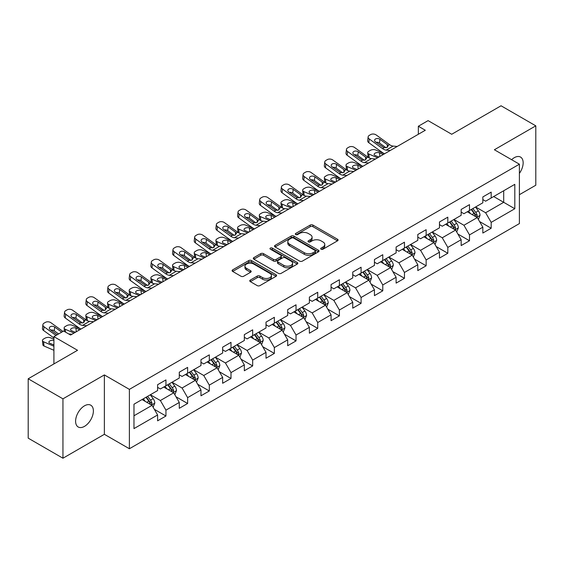 <?xml version="1.0" encoding="UTF-8"?>
<svg xmlns="http://www.w3.org/2000/svg" width="564" height="564" viewBox="0 0 564 564"><rect width="100%" height="100%" fill="white"/><g stroke="black" fill="none" stroke-linecap="round" stroke-linejoin="round"><path stroke-width="0.85" d="M321.099 249.203A1.354 0.783 0 0 0 323.003 249.203L337.505 240.835A1.932 1.114 0 0 0 338.069 240.045A1.932 1.114 0 0 0 337.505 239.256L312.942 225.078A1.932 1.114 0 0 0 310.214 225.078L295.719 233.447A1.354 0.783 0 0 0 295.324 233.997A1.354 0.783 0 0 0 295.719 234.553A1.354 0.783 0 0 0 297.63 234.553L299.505 233.468A6.176 3.567 0 0 1 308.24 233.468L310.285 234.652A6.176 3.567 0 0 1 312.089 237.169A6.176 3.567 0 0 1 310.285 239.693L308.409 240.772A1.354 0.783 0 0 0 308.014 241.329A1.354 0.783 0 0 0 308.409 241.878A1.354 0.783 0 0 0 310.32 241.878L312.195 240.793A6.176 3.567 0 0 1 320.923 240.793L322.975 241.977A6.176 3.567 0 0 1 324.779 244.494A6.176 3.567 0 0 1 322.975 247.018L321.099 248.097A1.354 0.783 0 0 0 320.697 248.653A1.354 0.783 0 0 0 321.099 249.203L321.099 248.097M84.494 426.363A12.577 7.261 120 0 0 92.707 415.28A12.577 7.261 120 0 0 90.783 405.199A12.577 7.261 120 0 0 84.494 405.819A12.577 7.261 120 0 0 76.274 416.909A12.577 7.261 120 0 0 78.199 426.983A12.577 7.261 120 0 0 84.494 426.363M519.402 173.381A12.577 7.261 120 0 0 520.544 157.074A12.577 7.261 120 0 0 514.255 157.701A12.577 7.261 120 0 0 511.604 159.697M250.324 280.061A1.932 1.114 0 0 0 249.76 280.844A1.932 1.114 0 0 0 250.324 281.633L257.212 285.61A1.932 1.114 0 0 0 259.941 285.61L276.043 276.318A1.932 1.114 0 0 0 276.607 275.528A1.932 1.114 0 0 0 276.043 274.746L251.481 260.561A1.932 1.114 0 0 0 248.752 260.561L232.657 269.86A1.932 1.114 0 0 0 232.093 270.649A1.932 1.114 0 0 0 232.657 271.432L240.976 276.24A1.932 1.114 0 0 0 243.704 276.24L250.592 272.264A1.932 1.114 0 0 0 251.163 271.474A1.932 1.114 0 0 0 250.592 270.685L246.468 268.302A5.161 2.982 0 0 1 244.959 266.194A5.161 2.982 0 0 1 248.146 263.444A5.161 2.982 0 0 1 253.765 264.086L269.937 273.42A5.161 2.982 0 0 1 271.446 275.528A5.161 2.982 0 0 1 268.26 278.285A5.161 2.982 0 0 1 262.634 277.636L259.941 276.078A1.932 1.114 0 0 0 257.212 276.078L250.324 280.061L250.324 281.633M519.402 194.693L535.8 185.225L535.8 125.842L501.051 105.778L451.708 134.267L428.083 120.625L418.354 126.244L425.298 130.256L70.592 335.044L63.64 331.033L53.911 336.645L53.911 363.928M62.949 398.84L62.949 458.222L104.368 434.308L104.368 374.926L62.949 398.84L28.2 378.775L77.543 350.286L53.911 336.645M104.368 374.926L129.389 389.371L519.402 164.195L519.402 223.584L129.389 448.754L129.389 389.371M535.8 125.842L494.381 149.756L519.402 164.195M299.639 261.118A1.932 1.114 0 0 0 302.367 261.118L318.47 251.819A1.932 1.114 0 0 0 319.034 251.036A1.932 1.114 0 0 0 318.47 250.247L293.914 236.069A1.932 1.114 0 0 0 291.186 236.069L275.084 245.361A1.932 1.114 0 0 0 274.52 246.151A1.932 1.114 0 0 0 275.084 246.94L299.639 261.118M270.917 249.492A1.354 0.783 0 0 1 272.285 249.683L272.285 248.082L297.256 262.493A1.932 1.114 0 0 1 297.82 263.282A1.932 1.114 0 0 1 297.256 264.072L281.154 273.364A1.932 1.114 0 0 1 278.426 273.364L253.87 259.186L253.87 257.607A1.932 1.114 0 0 0 253.306 258.397A1.932 1.114 0 0 0 253.87 259.186M253.87 257.607L260.758 253.631A1.932 1.114 0 0 1 263.487 253.631L273.448 259.384A1.932 1.114 0 0 0 276.177 259.384L280.745 256.747A1.932 1.114 0 0 0 281.309 255.957A1.932 1.114 0 0 0 280.745 255.168L270.375 249.182A1.354 0.783 0 0 1 269.98 248.632A1.354 0.783 0 0 1 270.819 247.913A1.354 0.783 0 0 1 272.285 248.082M62.949 458.222L28.2 438.157L28.2 378.775M154.339 409.309L165.943 416.013L165.943 410.155L179.281 402.449L179.281 408.308L187.622 403.493L187.622 397.634L200.967 389.928L200.967 395.787L209.307 390.972L209.307 385.12L222.653 377.415L222.653 383.273L230.993 378.458L230.993 372.6L244.332 364.894L244.332 370.752L252.672 365.937L252.672 360.079L266.018 352.373L266.018 358.232L274.358 353.416L274.358 347.565L287.696 339.859L287.696 345.718L296.037 340.903L296.037 335.044L309.382 327.339L309.382 333.197L317.722 328.382L317.722 322.523L331.061 314.818L331.061 320.676L339.401 315.861L339.401 310.01L352.747 302.304L352.747 308.163L361.087 303.347L361.087 297.489L374.433 289.783L374.433 295.642L382.773 290.827L382.773 284.968L396.111 277.262L396.111 283.121L404.451 278.306L404.451 272.454L417.797 264.749L417.797 270.607L426.137 265.792L426.137 259.933L439.476 252.228L439.476 258.086L447.816 253.271L447.816 247.413L461.162 239.707L461.162 245.566L469.502 240.75L469.502 234.899L482.84 227.193L482.84 233.052L491.181 228.237L491.181 222.378L514.812 208.736L514.812 184.336L503.694 190.759L503.694 202.314L514.812 208.736M165.943 416.013L157.603 420.829L157.603 414.97L133.971 428.612L133.971 404.212L157.603 390.57L157.603 384.719L165.943 379.903L165.943 385.762L179.281 378.056L179.281 372.198L187.622 367.383L187.622 373.241L200.967 365.535L200.967 359.677L209.307 354.862L209.307 360.72L222.653 353.015L222.653 347.163L230.993 342.348L230.993 348.207L244.332 340.501L244.332 334.642L252.672 329.827L252.672 335.686L266.018 327.98L266.018 322.122L274.358 317.306L274.358 323.165L287.696 315.459L287.696 309.608L296.037 304.793L296.037 310.651L309.382 302.946L309.382 297.087L317.722 292.272L317.722 298.13L331.061 290.425L331.061 284.566L339.401 279.751L339.401 285.61L352.747 277.904L352.747 272.052L361.087 267.237L361.087 273.096L374.433 265.39L374.433 259.532L382.773 254.716L382.773 260.575L396.111 252.869L396.111 247.011L404.451 242.196L404.451 248.054L417.797 240.349L417.797 234.497L426.137 229.682L426.137 235.541L439.476 227.835L439.476 221.976L447.816 217.161L447.816 223.02L461.162 215.314L461.162 209.456L469.502 204.64L469.502 210.499L482.84 202.793L482.84 196.942L491.181 192.127L491.181 197.985L514.812 184.336M163.715 387.045L173.726 392.819L160.38 400.525L150.376 394.744M157.603 387.362L160.38 388.97L165.943 385.762M160.38 400.525L165.943 410.155M173.726 392.819L179.281 402.449M185.401 374.524L195.405 380.305L182.066 388.004L172.055 382.23M179.281 374.849L182.066 376.449L187.622 373.241M182.066 388.004L187.622 397.634M195.405 380.305L200.967 389.928M207.08 362.003L217.091 367.784L203.745 375.49L193.741 369.709M200.967 362.328L203.745 363.935L209.307 360.72M203.745 375.49L209.307 385.12M217.091 367.784L222.653 377.415M228.765 349.49L238.776 355.264L225.431 362.969L215.42 357.188M222.653 349.807L225.431 351.414L230.993 348.207M225.431 362.969L230.993 372.6M238.776 355.264L244.332 364.894M250.451 336.969L260.455 342.75L247.11 350.448L237.106 344.674M244.332 337.293L247.11 338.893L252.672 335.686M247.11 350.448L252.672 360.079M260.455 342.75L266.018 352.373M272.13 324.448L282.141 330.229L268.795 337.935L258.791 332.154M266.018 324.772L268.795 326.38L274.358 323.165M268.795 337.935L274.358 347.565M282.141 330.229L287.696 339.859M293.816 311.934L303.82 317.708L290.481 325.414L280.47 319.633M287.696 312.252L290.481 313.859L296.037 310.651M290.481 325.414L296.037 335.044M303.82 317.708L309.382 327.339M315.495 299.413L325.506 305.194L312.16 312.893L302.156 307.119M309.382 299.738L312.16 301.338L317.722 298.13M312.16 312.893L317.722 322.523M325.506 305.194L331.061 314.818M337.18 286.893L347.184 292.674L333.846 300.379L323.835 294.598M331.061 287.217L333.846 288.817L339.401 285.61M333.846 300.379L339.401 310.01M347.184 292.674L352.747 302.304M358.859 274.379L368.87 280.153L355.524 287.859L345.52 282.078M352.747 274.696L355.524 276.304L361.087 273.096M355.524 287.859L361.087 297.489M368.87 280.153L374.433 289.783M380.545 261.858L390.556 267.639L377.21 275.338L367.199 269.564M374.433 262.182L377.21 263.783L382.773 260.575M377.21 275.338L382.773 284.968M390.556 267.639L396.111 277.262M402.231 249.337L412.235 255.118L398.896 262.824L388.885 257.043M396.111 249.662L398.896 251.262L404.451 248.054M398.896 262.824L404.451 272.454M412.235 255.118L417.797 264.749M423.909 236.824L433.92 242.598L420.575 250.303L410.571 244.522M417.797 237.141L420.575 238.748L426.137 235.541M420.575 250.303L426.137 259.933M433.92 242.598L439.476 252.228M445.595 224.303L455.599 230.084L442.261 237.782L432.25 232.008M439.476 224.627L442.261 226.227L447.816 223.02M442.261 237.782L447.816 247.413M455.599 230.084L461.162 239.707M467.274 211.782L477.285 217.563L463.939 225.269L453.935 219.488M461.162 212.106L463.939 213.707L469.502 210.499M463.939 225.269L469.502 234.899M477.285 217.563L482.84 227.193M493.683 196.54L503.694 202.314L485.625 212.748L475.614 206.967M482.84 199.585L485.625 201.193L491.181 197.985M485.625 212.748L491.181 222.378M104.368 434.308L129.389 448.754M418.354 126.244L418.354 134.267M133.971 415.774L152.04 405.34L142.036 399.559M152.04 405.34L157.603 414.97M479.576 221.532L491.181 228.237M457.897 234.053L469.502 240.75M436.212 246.574L447.816 253.271M414.526 259.087L426.137 265.792M392.847 271.608L404.451 278.306M371.161 284.129L382.773 290.827M349.483 296.643L361.087 303.347M327.797 309.164L339.401 315.861M306.118 321.684L317.722 328.382M284.432 334.198L296.037 340.903M262.746 346.719L274.358 353.416M241.068 359.24L252.672 365.937M219.382 371.754L230.993 378.458M197.703 384.274L209.307 390.972M176.017 396.795L187.622 403.493M321.635 249.394L322.975 248.618A6.176 3.567 0 0 0 324.779 246.101L324.779 244.494M312.089 237.169L312.089 238.776A6.176 3.567 0 0 1 310.285 241.293L308.945 242.069M337.476 240.849L312.942 226.686A1.932 1.114 0 0 0 310.214 226.686L296.262 234.744M318.441 251.833L293.914 237.67A1.932 1.114 0 0 0 291.186 237.67L275.112 246.954M315.057 251.586A1.354 0.783 0 0 0 315.452 251.036A1.354 0.783 0 0 0 315.057 250.479L293.506 238.036A1.354 0.783 0 0 0 291.595 238.036L289.614 239.178A6.176 3.567 0 0 0 287.809 241.702A6.176 3.567 0 0 0 289.614 244.219L304.349 252.728A6.176 3.567 0 0 0 313.083 252.728L315.057 251.586L315.057 253.187A1.354 0.783 0 0 0 315.452 252.637L315.452 251.036M287.809 241.702L287.809 243.303A6.176 3.567 0 0 0 289.614 245.826L289.614 244.219M315.057 253.187L313.083 254.329A6.176 3.567 0 0 1 304.349 254.329L289.614 245.826M253.899 259.2L260.758 255.238L260.758 253.631M281.309 255.957L281.309 257.565A1.932 1.114 0 0 1 280.745 258.347L276.177 260.991A1.932 1.114 0 0 1 273.448 260.991L263.487 255.238A1.932 1.114 0 0 0 260.758 255.238M272.285 249.683L297.228 264.086M283.784 265.348A5.161 2.982 0 0 0 289.41 265.996A5.161 2.982 0 0 0 292.596 263.24A5.161 2.982 0 0 0 291.08 261.132L285.384 257.847A1.932 1.114 0 0 0 282.656 257.847L278.087 260.483A1.932 1.114 0 0 0 277.523 261.273A1.932 1.114 0 0 0 278.087 262.063L283.784 265.348L283.784 266.955A5.161 2.982 0 0 0 289.41 267.597A5.161 2.982 0 0 0 292.596 264.847L292.596 263.24M277.523 261.273L277.523 262.88A1.932 1.114 0 0 0 278.087 263.663L278.087 262.063M283.784 266.955L278.087 263.663M271.446 275.528L271.446 277.135A5.161 2.982 0 0 1 268.26 279.885A5.161 2.982 0 0 1 262.634 279.243L259.941 277.685A1.932 1.114 0 0 0 257.212 277.685L250.346 281.647M244.959 266.194L244.959 267.801A5.161 2.982 0 0 0 246.468 269.909L246.468 268.302M250.571 272.278L246.468 269.909M276.015 276.332L251.481 262.168A1.932 1.114 0 0 0 248.752 262.168L232.678 271.446M478.385 219.466L480.034 215.3A5.21 3.01 -120 0 0 478.371 210.865L475.501 207.037M384.549 153.782L375.772 149.996A3.934 1.967 -5.9 0 0 370.231 150.412L368.842 151.215A3.934 1.967 -5.9 0 0 367.693 152.809A3.934 1.967 -5.9 0 0 368.821 154.007L369.23 157.962M470.503 213.65L468.557 211.049M377.598 157.793L368.821 154.007M476.481 217.098L477.222 215.518A5.21 3.01 -120 0 0 475.734 212.388L472.865 208.56M471.56 209.314L474.74 213.559A2.651 1.53 60 0 1 475.226 214.369L477.222 215.518M383.294 154.508L379.48 152.858A3.144 1.572 174.1 0 0 375.053 153.189A3.144 1.572 174.1 0 0 374.129 154.465A3.144 1.572 174.1 0 0 375.039 155.431L378.846 157.074M368.229 157.391A3.934 1.967 174.1 0 1 368.123 157.039L367.693 152.809M379.191 156.877A3.144 1.572 -5.9 0 0 378.162 156.778M471.194 209.519L474.063 213.354A5.21 3.01 60 0 1 475.558 216.484M390.302 150.461L386.157 150.109A9.828 5.675 60 0 1 382.568 148.607L369.258 138.984L368.821 142.713A3.934 2.538 -173.3 0 1 367.693 140.655L368.13 136.925A3.934 2.538 6.7 0 0 369.258 138.984M384.57 153.768A14.742 8.509 60 0 1 382.131 152.336L368.821 142.713M397.246 146.45L393.108 146.097A9.828 5.675 60 0 1 389.512 144.595L376.209 134.972A3.934 2.538 6.7 0 0 370.668 134.584L369.279 135.381A3.934 2.538 6.7 0 0 368.13 136.925M387.355 147.296L387.242 144.581L388.018 145.463L387.249 147.359L384.063 147.747L375.469 141.853A3.144 2.03 -173.3 0 1 374.574 140.203A3.144 2.03 -173.3 0 1 375.49 138.97A3.144 2.03 -173.3 0 1 379.917 139.287L379.48 143.016L386.086 147.789M379.48 143.016A3.144 2.03 6.7 0 0 376.125 142.325M387.242 144.581L379.917 139.287M389.512 144.595L388.018 145.463L388.173 146.027M456.699 231.98L458.356 227.821A5.21 3.01 -120 0 0 456.692 223.379L453.823 219.551M362.863 166.302L354.086 162.517A3.934 1.967 -5.9 0 0 348.552 162.933L347.156 163.729A3.934 1.967 -5.9 0 0 346.007 165.322A3.934 1.967 -5.9 0 0 347.135 166.528L347.544 170.483M448.824 226.164L446.871 223.563M355.912 170.314L347.135 166.528M454.796 229.618L455.543 228.039A5.21 3.01 -120 0 0 454.048 224.909L451.179 221.074M449.875 221.828L453.061 226.079A2.651 1.53 60 0 1 453.541 226.883L455.543 228.039M361.616 167.022L357.802 165.379A3.144 1.572 174.1 0 0 353.367 165.71A3.144 1.572 174.1 0 0 352.451 166.986A3.144 1.572 174.1 0 0 353.353 167.945L357.167 169.595M346.543 169.905A3.934 1.967 174.1 0 1 346.444 169.56L346.007 165.322M357.513 169.39A3.144 1.572 -5.9 0 0 356.483 169.299M449.515 222.04L452.384 225.868A5.21 3.01 60 0 1 453.872 229.005M435.013 244.501L436.67 240.334A5.21 3.01 -120 0 0 435.006 235.9L432.137 232.072M341.178 178.823L332.407 175.03A3.934 1.967 -5.9 0 0 326.866 175.446L325.477 176.25A3.934 1.967 -5.9 0 0 324.321 177.843A3.934 1.967 -5.9 0 0 325.456 179.049L325.865 182.997M427.138 238.685L425.193 236.083M334.233 182.835L325.456 179.049M433.11 242.132L433.857 240.56A5.21 3.01 -120 0 0 432.369 237.423L429.5 233.595M428.196 234.349L431.375 238.6A2.651 1.53 60 0 1 431.855 239.404L433.857 240.56M339.93 179.542L336.116 177.9A3.144 1.572 174.1 0 0 331.688 178.231A3.144 1.572 174.1 0 0 330.765 179.5A3.144 1.572 174.1 0 0 331.667 180.466L335.481 182.109M324.864 182.426A3.934 1.967 174.1 0 1 324.758 182.073L324.321 177.843M335.827 181.911A3.144 1.572 -5.9 0 0 334.797 181.812M427.829 234.561L430.699 238.389A5.21 3.01 60 0 1 432.193 241.519M368.616 162.982L364.478 162.622A9.828 5.675 60 0 1 360.882 161.128L347.572 151.505L347.135 155.234A3.934 2.538 -173.3 0 1 346.014 153.168L346.451 149.439A3.934 2.538 6.7 0 0 347.572 151.505M362.885 166.288A14.742 8.509 60 0 1 360.445 164.857L347.135 155.234M375.568 158.97L371.429 158.611A9.828 5.675 60 0 1 367.834 157.116L354.523 147.493A3.934 2.538 6.7 0 0 348.982 147.098L347.593 147.902A3.934 2.538 6.7 0 0 346.451 149.439M365.669 159.816L365.557 157.095L366.332 157.983L365.571 159.873L362.377 160.261L353.79 154.374A3.144 2.03 -173.3 0 1 352.888 152.724A3.144 2.03 -173.3 0 1 353.804 151.49A3.144 2.03 -173.3 0 1 358.239 151.801L357.802 155.53L364.407 160.31M357.802 155.53A3.144 2.03 6.7 0 0 354.439 154.839M365.557 157.095L358.239 151.801M367.834 157.116L366.332 157.983L366.487 158.547M346.938 175.496L342.792 175.143A9.828 5.675 60 0 1 339.197 173.649L325.893 164.018L325.456 167.748A3.934 2.538 -173.3 0 1 324.328 165.689L324.765 161.96A3.934 2.538 6.7 0 0 325.893 164.018M341.206 178.809A14.742 8.509 60 0 1 338.767 177.378L325.456 167.748M353.882 171.484L349.743 171.132A9.828 5.675 60 0 1 346.148 169.637L332.838 160.007A3.934 2.538 6.7 0 0 327.303 159.619L325.914 160.423A3.934 2.538 6.7 0 0 324.765 161.96M343.984 172.33L343.871 169.616L344.653 170.497L343.885 172.394L340.698 172.781L332.104 166.888A3.144 2.03 -173.3 0 1 331.209 165.238A3.144 2.03 -173.3 0 1 332.125 164.011A3.144 2.03 -173.3 0 1 336.553 164.321L336.116 168.051L342.722 172.824M336.116 168.051A3.144 2.03 6.7 0 0 332.753 167.36M343.871 169.616L336.553 164.321M346.148 169.637L344.653 170.497L344.801 171.068M413.334 257.022L414.984 252.855A5.21 3.01 -120 0 0 413.327 248.421L410.458 244.593M325.252 188.016L321.113 187.664A9.828 5.675 60 0 1 317.518 186.162L304.207 176.539L303.77 180.268L317.081 189.892A14.742 8.509 60 0 0 319.52 191.323L310.722 187.551A3.934 1.967 -5.9 0 0 305.18 187.967L303.792 188.771A3.934 1.967 -5.9 0 0 302.642 190.364A3.934 1.967 -5.9 0 0 303.77 191.563L304.179 195.518M405.453 251.206L403.507 248.604M312.548 195.348L303.77 191.563M411.431 254.653L412.178 253.074A5.21 3.01 -120 0 0 410.684 249.944L407.814 246.115M406.51 246.87L409.69 251.114A2.651 1.53 60 0 1 410.176 251.925L412.178 253.074M318.244 192.063L314.437 190.413A3.144 1.572 174.1 0 0 310.003 190.745A3.144 1.572 174.1 0 0 309.086 192.021A3.144 1.572 174.1 0 0 309.988 192.987L313.803 194.629M303.178 194.947A3.934 1.967 174.1 0 1 303.079 194.594L302.642 190.364M314.148 194.432A3.144 1.572 -5.9 0 0 313.119 194.333M406.15 247.074L409.013 250.909A5.21 3.01 60 0 1 410.507 254.04M391.649 269.536L393.305 265.376A5.21 3.01 -120 0 0 391.642 260.935L388.772 257.106M303.566 200.537L299.428 200.178A9.828 5.675 60 0 1 295.832 198.683L282.522 189.06L282.092 192.789L295.402 202.413A14.742 8.509 60 0 0 297.834 203.844L289.036 200.072A3.934 1.967 -5.9 0 0 283.502 200.488L282.113 201.285A3.934 1.967 -5.9 0 0 280.957 202.878A3.934 1.967 -5.9 0 0 282.092 204.083L282.493 208.038M383.774 263.719L381.821 261.118M290.869 207.869L282.092 204.083M389.745 267.174L390.492 265.595A5.21 3.01 -120 0 0 388.998 262.464L386.136 258.629M384.824 259.384L388.011 263.635A2.651 1.53 60 0 1 388.49 264.438L390.492 265.595M296.565 204.577L292.751 202.934A3.144 1.572 174.1 0 0 288.324 203.266A3.144 1.572 174.1 0 0 287.4 204.542A3.144 1.572 174.1 0 0 288.303 205.5L292.117 207.15M281.499 207.46A3.934 1.967 174.1 0 1 281.394 207.115L280.957 202.878M292.462 206.946A3.144 1.572 -5.9 0 0 291.433 206.854M384.465 259.595L387.334 263.423A5.21 3.01 60 0 1 388.822 266.56M369.97 282.056L371.62 277.89A5.21 3.01 -120 0 0 369.963 273.455L367.094 269.627M281.887 213.051L277.742 212.698A9.828 5.675 60 0 1 274.153 211.204L260.843 201.574L260.406 205.303L273.716 214.933A14.742 8.509 60 0 0 276.156 216.364L267.357 212.586A3.934 1.967 -5.9 0 0 261.816 213.002L260.427 213.805A3.934 1.967 -5.9 0 0 259.278 215.399A3.934 1.967 -5.9 0 0 260.406 216.604L260.815 220.552M362.088 276.24L360.142 273.639M269.183 220.39L260.406 216.604M368.066 279.688L368.807 278.115A5.21 3.01 -120 0 0 367.319 274.978L364.45 271.15M363.145 271.904L366.325 276.156A2.651 1.53 60 0 1 366.811 276.959L368.807 278.115M274.879 217.098L271.072 215.455A3.144 1.572 174.1 0 0 266.638 215.786A3.144 1.572 174.1 0 0 265.714 217.055A3.144 1.572 174.1 0 0 266.624 218.021L270.431 219.664M259.814 219.981A3.934 1.967 174.1 0 1 259.708 219.629L259.278 215.399M270.776 219.466A3.144 1.572 -5.9 0 0 269.747 219.368M362.779 272.116L365.648 275.944A5.21 3.01 60 0 1 367.143 279.074M332.203 184.005L328.058 183.653A9.828 5.675 60 0 1 324.469 182.151L311.159 172.528A3.934 2.538 6.7 0 0 305.618 172.14L304.229 172.936A3.934 2.538 6.7 0 0 303.079 174.48A3.934 2.538 6.7 0 0 304.207 176.539M322.305 184.851L322.192 182.137L322.968 183.018L322.199 184.914L319.012 185.302L310.426 179.408A3.144 2.03 -173.3 0 1 309.523 177.759A3.144 2.03 -173.3 0 1 310.44 176.525A3.144 2.03 -173.3 0 1 314.867 176.842L314.437 180.572L321.043 185.344M314.437 180.572A3.144 2.03 6.7 0 0 311.074 179.881M303.77 180.268A3.934 2.538 -173.3 0 1 302.649 178.21L303.079 174.48M322.192 182.137L314.867 176.842M324.469 182.151L322.968 183.018L323.123 183.582M310.517 196.526L306.379 196.166A9.828 5.675 60 0 1 302.783 194.672L289.473 185.048A3.934 2.538 6.7 0 0 283.939 184.654L282.55 185.457A3.934 2.538 6.7 0 0 281.401 186.994A3.934 2.538 6.7 0 0 282.522 189.06M300.619 197.372L300.506 194.65L301.289 195.539L300.52 197.428L297.334 197.816L288.74 191.929A3.144 2.03 -173.3 0 1 287.837 190.279A3.144 2.03 -173.3 0 1 288.761 189.046A3.144 2.03 -173.3 0 1 293.188 189.356L292.751 193.085L299.357 197.865M292.751 193.085A3.144 2.03 6.7 0 0 289.388 192.394M282.092 192.789A3.934 2.538 -173.3 0 1 280.964 190.724L281.401 186.994M300.506 194.65L293.188 189.356M302.783 194.672L301.289 195.539L301.437 196.103M288.838 209.04L284.693 208.687A9.828 5.675 60 0 1 281.098 207.192L267.794 197.562A3.934 2.538 6.7 0 0 262.253 197.174L260.864 197.978A3.934 2.538 6.7 0 0 259.715 199.515A3.934 2.538 6.7 0 0 260.843 201.574M278.94 209.886L278.827 207.171L279.603 208.053L278.835 209.949L275.648 210.337L267.054 204.443A3.144 2.03 -173.3 0 1 266.159 202.793A3.144 2.03 -173.3 0 1 267.075 201.567A3.144 2.03 -173.3 0 1 271.503 201.877L271.072 205.606L277.671 210.379M271.072 205.606A3.144 2.03 6.7 0 0 267.71 204.915M260.406 205.303A3.934 2.538 -173.3 0 1 259.285 203.244L259.715 199.515M278.827 207.171L271.503 201.877M281.098 207.192L279.603 208.053L279.758 208.624M260.201 225.572L256.063 225.219A9.828 5.675 60 0 1 252.468 223.718L239.157 214.094L238.727 217.824A3.934 2.538 -173.3 0 1 237.599 215.765L238.036 212.036A3.934 2.538 6.7 0 0 239.157 214.094M254.47 228.878A14.742 8.509 60 0 1 252.03 227.447L238.727 217.824M267.153 221.56L263.014 221.208A9.828 5.675 60 0 1 259.419 219.706L246.108 210.083A3.934 2.538 6.7 0 0 240.574 209.695L239.178 210.492A3.934 2.538 6.7 0 0 238.036 212.036M257.254 222.406L257.142 219.692L257.924 220.573L257.156 222.47L253.969 222.858L245.375 216.964A3.144 2.03 -173.3 0 1 244.473 215.314A3.144 2.03 -173.3 0 1 245.389 214.08A3.144 2.03 -173.3 0 1 249.824 214.398L249.387 218.127L255.993 222.9M249.387 218.127A3.144 2.03 6.7 0 0 246.024 217.436M257.142 219.692L249.824 214.398M259.419 219.706L257.924 220.573L258.072 221.137M238.523 238.093L234.377 237.733A9.828 5.675 60 0 1 230.789 236.238L217.478 226.615L217.041 230.345A3.934 2.538 -173.3 0 1 215.913 228.279L216.35 224.55A3.934 2.538 6.7 0 0 217.478 226.615M232.791 241.399A14.742 8.509 60 0 1 230.352 239.968L217.041 230.345M245.467 234.081L241.329 233.722A9.828 5.675 60 0 1 237.733 232.227L224.423 222.604A3.934 2.538 6.7 0 0 218.888 222.209L217.5 223.013A3.934 2.538 6.7 0 0 216.35 224.55M235.569 234.927L235.463 232.206L236.238 233.094L235.47 234.984L232.283 235.371L223.689 229.485A3.144 2.03 -173.3 0 1 222.794 227.835A3.144 2.03 -173.3 0 1 223.711 226.601A3.144 2.03 -173.3 0 1 228.138 226.911L227.701 230.641L234.307 235.421M227.701 230.641A3.144 2.03 6.7 0 0 224.345 229.95M235.463 232.206L228.138 226.911M237.733 232.227L236.238 233.094L236.394 233.658M216.837 250.606L212.698 250.254A9.828 5.675 60 0 1 209.103 248.759L195.793 239.129L195.356 242.858A3.934 2.538 -173.3 0 1 194.235 240.8L194.672 237.07A3.934 2.538 6.7 0 0 195.793 239.129M211.105 253.92A14.742 8.509 60 0 1 208.666 252.489L195.356 242.858M223.788 246.595L219.65 246.242A9.828 5.675 60 0 1 216.054 244.748L202.744 235.117A3.934 2.538 6.7 0 0 197.203 234.73L195.814 235.533A3.934 2.538 6.7 0 0 194.672 237.07M213.89 247.441L213.777 244.727L214.553 245.608L213.791 247.504L210.598 247.892L202.011 241.998A3.144 2.03 -173.3 0 1 201.108 240.349A3.144 2.03 -173.3 0 1 202.025 239.122A3.144 2.03 -173.3 0 1 206.459 239.432L206.022 243.162L212.628 247.934M206.022 243.162A3.144 2.03 6.7 0 0 202.659 242.471M213.777 244.727L206.459 239.432M216.054 244.748L214.553 245.608L214.708 246.179M195.158 263.127L191.013 262.775A9.828 5.675 60 0 1 187.417 261.273L174.114 251.65L173.677 255.379A3.934 2.538 -173.3 0 1 172.549 253.321L172.986 249.591A3.934 2.538 6.7 0 0 174.114 251.65M189.419 266.434A14.742 8.509 60 0 1 186.987 265.002L173.677 255.379M202.102 259.116L197.964 258.763A9.828 5.675 60 0 1 194.368 257.262L181.058 247.638A3.934 2.538 6.7 0 0 175.524 247.251L174.135 248.047A3.934 2.538 6.7 0 0 172.986 249.591M192.204 259.962L192.091 257.247L192.874 258.129L192.105 260.025L188.919 260.413L180.325 254.519A3.144 2.03 -173.3 0 1 179.43 252.869A3.144 2.03 -173.3 0 1 180.346 251.636A3.144 2.03 -173.3 0 1 184.773 251.953L184.336 255.682L190.942 260.455M184.336 255.682A3.144 2.03 6.7 0 0 180.973 254.991M192.091 257.247L184.773 251.953M194.368 257.262L192.874 258.129L193.022 258.693M173.472 275.648L169.334 275.288A9.828 5.675 60 0 1 165.738 273.794L152.428 264.171L151.991 267.9A3.934 2.538 -173.3 0 1 150.87 265.834L151.3 262.105A3.934 2.538 6.7 0 0 152.428 264.171M167.741 278.954A14.742 8.509 60 0 1 165.301 277.523L151.991 267.9M180.424 271.637L176.278 271.277A9.828 5.675 60 0 1 172.69 269.782L159.379 260.159A3.934 2.538 6.7 0 0 153.838 259.764L152.449 260.568A3.934 2.538 6.7 0 0 151.3 262.105M170.525 272.482L170.413 269.761L171.188 270.649L170.42 272.539L167.233 272.927L158.646 267.04A3.144 2.03 -173.3 0 1 157.744 265.39A3.144 2.03 -173.3 0 1 158.66 264.156A3.144 2.03 -173.3 0 1 163.088 264.467L162.658 268.196L169.256 272.976M162.658 268.196A3.144 2.03 6.7 0 0 159.295 267.505M170.413 269.761L163.088 264.467M172.69 269.782L171.188 270.649L171.343 271.213M151.786 288.162L147.648 287.809A9.828 5.675 60 0 1 144.053 286.315L130.742 276.684L130.312 280.414A3.934 2.538 -173.3 0 1 129.184 278.355L129.621 274.626A3.934 2.538 6.7 0 0 130.742 276.684M139.089 295.501L130.312 291.715A3.934 1.967 -5.9 0 1 129.177 290.509A3.934 1.967 -5.9 0 1 130.333 288.916L131.722 288.112A3.934 1.967 -5.9 0 1 137.256 287.696L146.034 291.489A14.742 8.509 60 0 1 143.616 290.044L130.312 280.414M158.738 284.15L154.599 283.798A9.828 5.675 60 0 1 151.004 282.303L137.694 272.673A3.934 2.538 6.7 0 0 132.159 272.285L130.77 273.089A3.934 2.538 6.7 0 0 129.621 274.626M148.84 284.996L148.727 282.282L149.509 283.163L148.741 285.06L145.554 285.447L136.96 279.554A3.144 2.03 -173.3 0 1 136.058 277.904A3.144 2.03 -173.3 0 1 136.974 276.677A3.144 2.03 -173.3 0 1 141.409 276.987L140.972 280.717L147.578 285.49M140.972 280.717A3.144 2.03 6.7 0 0 137.609 280.026M148.727 282.282L141.409 276.987M151.004 282.303L149.509 283.163L149.657 283.734M130.108 300.683L125.962 300.33A9.828 5.675 60 0 1 122.374 298.828L109.063 289.205L108.626 292.935A3.934 2.538 -173.3 0 1 107.505 290.876L107.935 287.147A3.934 2.538 6.7 0 0 109.063 289.205M117.404 308.014L108.626 304.229A3.934 1.967 -5.9 0 1 107.498 303.03A3.934 1.967 -5.9 0 1 108.648 301.437L110.036 300.633A3.934 1.967 -5.9 0 1 115.578 300.217L124.355 304.003A14.742 8.509 60 0 1 121.937 302.558L108.626 292.935M137.059 296.671L132.914 296.319A9.828 5.675 60 0 1 129.318 294.817L116.015 285.194A3.934 2.538 6.7 0 0 110.473 284.806L109.085 285.603A3.934 2.538 6.7 0 0 107.935 287.147M127.161 297.517L127.048 294.803L127.824 295.684L127.055 297.58L123.868 297.968L115.275 292.074A3.144 2.03 -173.3 0 1 114.379 290.425A3.144 2.03 -173.3 0 1 115.296 289.191A3.144 2.03 -173.3 0 1 119.723 289.508L119.293 293.238L125.892 298.011M119.293 293.238A3.144 2.03 6.7 0 0 115.93 292.547M127.048 294.803L119.723 289.508M129.318 294.817L127.824 295.684L127.979 296.248M108.422 313.203L104.284 312.844A9.828 5.675 60 0 1 100.688 311.349L87.378 301.726L86.941 305.455A3.934 2.538 -173.3 0 1 85.82 303.39L86.257 299.66A3.934 2.538 6.7 0 0 87.378 301.726M95.718 320.535L86.941 316.749A3.934 1.967 -5.9 0 1 85.813 315.544A3.934 1.967 -5.9 0 1 86.969 313.951L88.358 313.154A3.934 1.967 -5.9 0 1 93.892 312.738L102.669 316.524A14.742 8.509 60 0 1 100.251 315.079L86.941 305.455M115.373 309.192L111.235 308.832A9.828 5.675 60 0 1 107.639 307.338L94.329 297.714A3.934 2.538 6.7 0 0 88.795 297.32L87.399 298.123A3.934 2.538 6.7 0 0 86.257 299.66M105.475 310.038L105.362 307.317L106.145 308.205L105.376 310.094L102.183 310.482L93.596 304.595A3.144 2.03 -173.3 0 1 92.693 302.946A3.144 2.03 -173.3 0 1 93.61 301.712A3.144 2.03 -173.3 0 1 98.044 302.022L97.607 305.751L104.213 310.531M97.607 305.751A3.144 2.03 6.7 0 0 94.244 305.061M105.362 307.317L98.044 302.022M107.639 307.338L106.145 308.205L106.293 308.769M86.743 325.717L82.598 325.365A9.828 5.675 60 0 1 79.009 323.87L65.699 314.24L65.262 317.969A3.934 2.538 -173.3 0 1 64.134 315.911L64.571 312.181A3.934 2.538 6.7 0 0 65.699 314.24M81.012 329.031A14.742 8.509 60 0 1 78.572 327.599L65.262 317.969M93.687 321.706L89.549 321.353A9.828 5.675 60 0 1 85.954 319.858L72.643 310.228A3.934 2.538 6.7 0 0 67.109 309.84L65.72 310.644A3.934 2.538 6.7 0 0 64.571 312.181M83.789 322.552L83.683 319.837L84.459 320.719L83.691 322.615L80.504 323.003L71.91 317.109A3.144 2.03 -173.3 0 1 71.015 315.459A3.144 2.03 -173.3 0 1 71.931 314.233A3.144 2.03 -173.3 0 1 76.359 314.543L75.921 318.272L82.527 323.045M75.921 318.272A3.144 2.03 6.7 0 0 72.566 317.581M83.683 319.837L76.359 314.543M85.954 319.858L84.459 320.719L84.607 321.29M348.284 294.577L349.941 290.411A5.21 3.01 -120 0 0 348.277 285.976L345.408 282.148M254.449 228.892L245.671 225.106A3.934 1.967 -5.9 0 0 240.137 225.522L238.748 226.326A3.934 1.967 -5.9 0 0 237.592 227.919A3.934 1.967 -5.9 0 0 238.727 229.118L239.129 233.073M340.409 288.761L338.456 286.159M247.497 232.904L238.727 229.118M346.381 292.208L347.128 290.629A5.21 3.01 -120 0 0 345.633 287.499L342.764 283.671M341.46 284.425L344.646 288.669A2.651 1.53 60 0 1 345.126 289.48L347.128 290.629M253.201 229.618L249.387 227.969A3.144 1.572 174.1 0 0 244.959 228.3A3.144 1.572 174.1 0 0 244.036 229.576A3.144 1.572 174.1 0 0 244.938 230.542L248.752 232.185M238.128 232.502A3.934 1.967 174.1 0 1 238.029 232.149L237.592 227.919M249.098 231.987A3.144 1.572 -5.9 0 0 248.068 231.889M341.1 284.63L343.969 288.465A5.21 3.01 60 0 1 345.457 291.595M326.605 307.091L328.255 302.931A5.21 3.01 -120 0 0 326.591 298.49L323.722 294.662M232.77 241.413L223.993 237.627A3.934 1.967 -5.9 0 0 218.451 238.043L217.062 238.84A3.934 1.967 -5.9 0 0 215.913 240.433A3.934 1.967 -5.9 0 0 217.041 241.639L217.45 245.594M318.723 301.275L316.778 298.673M225.819 245.425L217.041 241.639M324.702 304.729L325.442 303.15A5.21 3.01 -120 0 0 323.955 300.02L321.085 296.185M319.781 296.939L322.961 301.19A2.651 1.53 60 0 1 323.447 301.994L325.442 303.15M231.515 242.132L227.701 240.49A3.144 1.572 174.1 0 0 223.273 240.821A3.144 1.572 174.1 0 0 222.35 242.097A3.144 1.572 174.1 0 0 223.259 243.056L227.066 244.706M216.449 245.016A3.934 1.967 174.1 0 1 216.343 244.67L215.913 240.433M227.412 244.501A3.144 1.572 -5.9 0 0 226.383 244.409M319.414 297.15L322.284 300.979A5.21 3.01 60 0 1 323.778 304.116M304.92 319.612L306.576 315.445A5.21 3.01 -120 0 0 304.912 311.011L302.043 307.183M211.084 253.934L202.307 250.141A3.934 1.967 -5.9 0 0 196.773 250.557L195.377 251.361A3.934 1.967 -5.9 0 0 194.227 252.954A3.934 1.967 -5.9 0 0 195.356 254.16L195.764 258.108M297.045 313.796L295.092 311.194M204.133 257.945L195.356 254.16M303.016 317.243L303.763 315.671A5.21 3.01 -120 0 0 302.269 312.534L299.399 308.705M298.095 309.46L301.282 313.711A2.651 1.53 60 0 1 301.761 314.515L303.763 315.671M209.836 254.653L206.022 253.01A3.144 1.572 174.1 0 0 201.588 253.342A3.144 1.572 174.1 0 0 200.671 254.611A3.144 1.572 174.1 0 0 201.574 255.577L205.388 257.219M194.763 257.536A3.934 1.967 174.1 0 1 194.665 257.184L194.227 252.954M205.733 257.022A3.144 1.572 -5.9 0 0 204.704 256.923M297.736 309.671L300.605 313.499A5.21 3.01 60 0 1 302.092 316.63M283.234 332.133L284.89 327.966A5.21 3.01 -120 0 0 283.227 323.532L280.357 319.703M189.398 266.448L180.628 262.662A3.934 1.967 -5.9 0 0 175.087 263.078L173.698 263.882A3.934 1.967 -5.9 0 0 172.542 265.475A3.934 1.967 -5.9 0 0 173.677 266.673L174.079 270.628M275.359 326.316L273.413 323.715M182.454 270.459L173.677 266.673M281.33 329.764L282.078 328.185A5.21 3.01 -120 0 0 280.59 325.054L277.721 321.226M276.416 321.981L279.596 326.225A2.651 1.53 60 0 1 280.075 327.035L282.078 328.185M188.15 267.174L184.336 265.524A3.144 1.572 174.1 0 0 179.909 265.856A3.144 1.572 174.1 0 0 178.985 267.132A3.144 1.572 174.1 0 0 179.888 268.097L183.702 269.74M173.085 270.057A3.934 1.967 174.1 0 1 172.979 269.705L172.542 265.475M184.047 269.543A3.144 1.572 -5.9 0 0 183.018 269.444M276.05 322.185L278.919 326.02A5.21 3.01 60 0 1 280.414 329.15M261.555 344.646L263.205 340.487A5.21 3.01 -120 0 0 261.548 336.045L258.679 332.217M167.719 278.968L158.942 275.183A3.934 1.967 -5.9 0 0 153.401 275.599L152.012 276.395A3.934 1.967 -5.9 0 0 150.863 277.989A3.934 1.967 -5.9 0 0 151.991 279.194L152.4 283.149M253.673 338.83L251.727 336.229M160.768 282.98L151.991 279.194M259.651 342.285L260.399 340.705A5.21 3.01 -120 0 0 258.904 337.575L256.035 333.74M254.731 334.494L257.91 338.745A2.651 1.53 60 0 1 258.397 339.549L260.399 340.705M166.465 279.688L162.658 278.045A3.144 1.572 174.1 0 0 158.223 278.376A3.144 1.572 174.1 0 0 157.3 279.652A3.144 1.572 174.1 0 0 158.209 280.611L162.023 282.261M151.399 282.571A3.934 1.967 174.1 0 1 151.3 282.226L150.863 277.989M162.369 282.056A3.144 1.572 -5.9 0 0 161.339 281.965M254.371 334.706L257.233 338.534A5.21 3.01 60 0 1 258.728 341.671M239.869 357.167L241.526 353.001A5.21 3.01 -120 0 0 239.862 348.566L236.993 344.738M231.994 351.351L230.041 348.749M237.966 354.798L238.713 353.226A5.21 3.01 -120 0 0 237.218 350.089L234.356 346.261M233.045 347.015L236.231 351.266A2.651 1.53 60 0 1 236.711 352.07L238.713 353.226M144.786 292.208L140.972 290.566A3.144 1.572 174.1 0 0 136.544 290.897A3.144 1.572 174.1 0 0 135.621 292.166A3.144 1.572 174.1 0 0 136.523 293.132L140.337 294.775M129.72 295.092A3.934 1.967 174.1 0 1 129.614 294.739L129.177 290.509M140.683 294.577A3.144 1.572 -5.9 0 0 139.653 294.478M232.685 347.227L235.555 351.055A5.21 3.01 60 0 1 237.042 354.185M218.19 369.688L219.84 365.521A5.21 3.01 -120 0 0 218.176 361.087L215.314 357.259M210.309 363.872L208.363 361.27M216.287 367.319L217.027 365.74A5.21 3.01 -120 0 0 215.54 362.61L212.67 358.782M211.366 359.536L214.546 363.78A2.651 1.53 60 0 1 215.032 364.591L217.027 365.74M123.1 304.729L119.293 303.079A3.144 1.572 174.1 0 0 114.859 303.411A3.144 1.572 174.1 0 0 113.935 304.687A3.144 1.572 174.1 0 0 114.844 305.653L118.651 307.295M108.034 307.613A3.934 1.967 174.1 0 1 107.928 307.26L107.498 303.03M118.997 307.098A3.144 1.572 -5.9 0 0 117.968 306.999M210.999 359.74L213.869 363.576A5.21 3.01 60 0 1 215.363 366.706M196.505 382.202L198.161 378.042A5.21 3.01 -120 0 0 196.498 373.601L193.628 369.772M188.63 376.385L186.677 373.784M194.601 379.84L195.348 378.261A5.21 3.01 -120 0 0 193.854 375.13L190.984 371.295M189.68 372.05L192.867 376.301A2.651 1.53 60 0 1 193.346 377.104L195.348 378.261M101.421 317.243L97.607 315.6A3.144 1.572 174.1 0 0 93.18 315.932A3.144 1.572 174.1 0 0 92.256 317.208A3.144 1.572 174.1 0 0 93.159 318.166L96.973 319.816M86.348 320.126A3.934 1.967 174.1 0 1 86.25 319.781L85.813 315.544M97.318 319.612A3.144 1.572 -5.9 0 0 96.289 319.52M189.321 372.261L192.19 376.089A5.21 3.01 60 0 1 193.678 379.227M174.826 394.722L176.476 390.556A5.21 3.01 -120 0 0 174.812 386.121L171.942 382.293M80.99 329.045L72.213 325.252A3.934 1.967 -5.9 0 0 66.672 325.668L65.283 326.471A3.934 1.967 -5.9 0 0 64.134 328.065A3.934 1.967 -5.9 0 0 65.262 329.27L65.558 332.133M166.944 388.906L164.998 386.305M74.039 333.056L65.262 329.27M172.915 392.354L173.663 390.781A5.21 3.01 -120 0 0 172.175 387.644L169.306 383.816M168.001 384.57L171.181 388.822A2.651 1.53 60 0 1 171.667 389.625L173.663 390.781M79.735 329.764L75.921 328.121A3.144 1.572 174.1 0 0 71.494 328.452A3.144 1.572 174.1 0 0 70.57 329.721A3.144 1.572 174.1 0 0 71.473 330.687L75.287 332.33M75.632 332.133A3.144 1.572 -5.9 0 0 74.603 332.034M167.635 384.782L170.504 388.61A5.21 3.01 60 0 1 171.999 391.74M153.14 407.243L154.797 403.077A5.21 3.01 -120 0 0 153.133 398.642L150.264 394.814M53.911 339.232L50.527 337.773A3.934 1.967 -5.9 0 0 44.993 338.188L43.597 338.992A3.934 1.967 -5.9 0 0 42.448 340.586A3.934 1.967 -5.9 0 0 43.576 341.784L44.013 346.021A3.934 1.967 174.1 0 1 42.885 344.815L42.448 340.586M145.258 401.427L143.312 398.826M53.911 346.247L43.576 341.784M53.911 350.286L44.013 346.021M151.237 404.874L151.984 403.295A5.21 3.01 -120 0 0 150.489 400.165L147.62 396.337M146.316 397.091L149.502 401.335A2.651 1.53 60 0 1 149.982 402.146L151.984 403.295M53.911 340.515A3.144 1.572 174.1 0 0 49.808 340.966A3.144 1.572 174.1 0 0 48.892 342.242A3.144 1.572 174.1 0 0 49.794 343.208L53.911 344.985M53.911 344.646A3.144 1.572 -5.9 0 0 52.924 344.555M145.956 397.296L148.825 401.131A5.21 3.01 60 0 1 150.313 404.261M56.012 335.439L44.013 326.76L43.576 330.49A3.934 2.538 -173.3 0 1 42.455 328.431L42.892 324.702A3.934 2.538 6.7 0 0 44.013 326.76M53.911 337.963L43.576 330.49M62.964 331.428L50.964 322.749A3.934 2.538 6.7 0 0 45.423 322.361L44.034 323.158A3.934 2.538 6.7 0 0 42.892 324.702M72.009 334.226L68.681 333.937M57.26 334.713L50.231 329.63A3.144 2.03 -173.3 0 1 49.329 327.98A3.144 2.03 -173.3 0 1 50.245 326.746A3.144 2.03 -173.3 0 1 54.68 327.064L54.243 330.793L58.6 333.944M54.243 330.793A3.144 2.03 6.7 0 0 50.88 330.102M61.709 332.147L54.68 327.064M322.975 248.618L322.975 247.018M308.409 241.878L308.409 240.772M310.285 241.293L310.285 239.693M295.719 234.553L295.719 233.447M310.214 226.686L310.214 225.078M312.942 226.686L312.942 225.078M337.505 240.835L337.505 239.256M275.084 246.94L275.084 245.361M291.186 237.67L291.186 236.069M293.914 237.67L293.914 236.069M318.47 251.819L318.47 250.247M304.349 254.329L304.349 252.728M313.083 254.329L313.083 252.728M263.487 255.238L263.487 253.631M273.448 260.991L273.448 259.384M276.177 260.991L276.177 259.384M280.745 258.347L280.745 256.747M297.256 264.072L297.256 262.493M257.212 277.685L257.212 276.078M259.941 277.685L259.941 276.078M262.634 279.243L262.634 277.636M250.592 272.264L250.592 270.685M232.657 271.432L232.657 269.86M248.752 262.168L248.752 260.561M251.481 262.168L251.481 260.561M276.043 276.318L276.043 274.746M476.77 217.267L479.999 215.399M475.734 212.388L478.371 210.865M472.026 214.524L474.063 213.354M379.48 152.858L379.854 156.489M384.063 147.747L382.568 148.607M393.108 146.097L386.157 150.109M455.085 229.781L458.32 227.919M454.048 224.909L456.692 223.379M450.347 227.045L452.384 225.868M357.802 165.379L358.175 169.01M433.406 242.301L436.635 240.433M432.369 237.423L435.006 235.9M428.661 239.566L430.699 238.389M336.116 177.9L336.489 181.53M362.377 160.261L360.882 161.128M371.429 158.611L364.478 162.622M340.698 172.781L339.197 173.649M349.743 171.132L342.792 175.143M411.72 254.822L414.956 252.954M410.684 249.944L413.327 248.421M406.982 252.08L409.013 250.909M314.437 190.413L314.811 194.044M390.041 267.336L393.27 265.475M388.998 262.464L391.642 260.935M385.297 264.601L387.334 263.423M292.751 202.934L293.125 206.565M368.355 279.857L371.584 277.989M367.319 274.978L369.963 273.455M363.611 277.121L365.648 275.944M271.072 215.455L271.446 219.086M319.012 185.302L317.518 186.162M328.058 183.653L321.113 187.664M297.334 197.816L295.832 198.683M306.379 196.166L299.428 200.178M275.648 210.337L274.153 211.204M284.693 208.687L277.742 212.698M253.969 222.858L252.468 223.718M263.014 221.208L256.063 225.219M232.283 235.371L230.789 236.238M241.329 233.722L234.377 237.733M210.598 247.892L209.103 248.759M219.65 246.242L212.698 250.254M188.919 260.413L187.417 261.273M197.964 258.763L191.013 262.775M167.233 272.927L165.738 273.794M176.278 271.277L169.334 275.288M145.554 285.447L144.053 286.315M154.599 283.798L147.648 287.809M123.868 297.968L122.374 298.828M132.914 296.319L125.962 300.33M102.183 310.482L100.688 311.349M111.235 308.832L104.284 312.844M80.504 323.003L79.009 323.87M89.549 321.353L82.598 325.365M346.677 292.378L349.906 290.509M345.633 287.499L348.277 285.976M341.932 289.635L343.969 288.465M249.387 227.969L249.76 231.6M324.991 304.891L328.22 303.03M323.955 300.02L326.591 298.49M320.246 302.156L322.284 300.979M227.701 240.49L228.075 244.12M303.305 317.412L306.541 315.544M302.269 312.534L304.912 311.011M298.567 314.677L300.605 313.499M206.022 253.01L206.396 256.641M281.626 329.933L284.855 328.065M280.59 325.054L283.227 323.532M276.882 327.19L278.919 326.02M184.336 265.524L184.71 269.155M259.941 342.447L263.176 340.586M258.904 337.575L261.548 336.045M255.196 339.711L257.233 338.534M162.658 278.045L163.031 281.676M130.312 291.715L130.714 295.663M238.262 354.967L241.491 353.099M237.218 350.089L239.862 348.566M233.517 352.232L235.555 351.055M140.972 290.566L141.345 294.197M108.626 304.229L109.035 308.184M216.576 367.488L219.805 365.62M215.54 362.61L218.176 361.087M211.831 364.746L213.869 363.576M119.293 303.079L119.667 306.71M86.941 316.749L87.35 320.704M194.89 380.002L198.126 378.141M193.854 375.13L196.498 373.601M190.153 377.267L192.19 376.089M97.607 315.6L97.981 319.231M173.211 392.523L176.44 390.655M172.175 387.644L174.812 386.121M168.467 389.787L170.504 388.61M75.921 328.121L76.295 331.752M151.526 405.044L154.762 403.175M150.489 400.165L153.133 398.642M146.788 402.301L148.825 401.131M64.134 328.065L64.486 331.519"/></g></svg>
